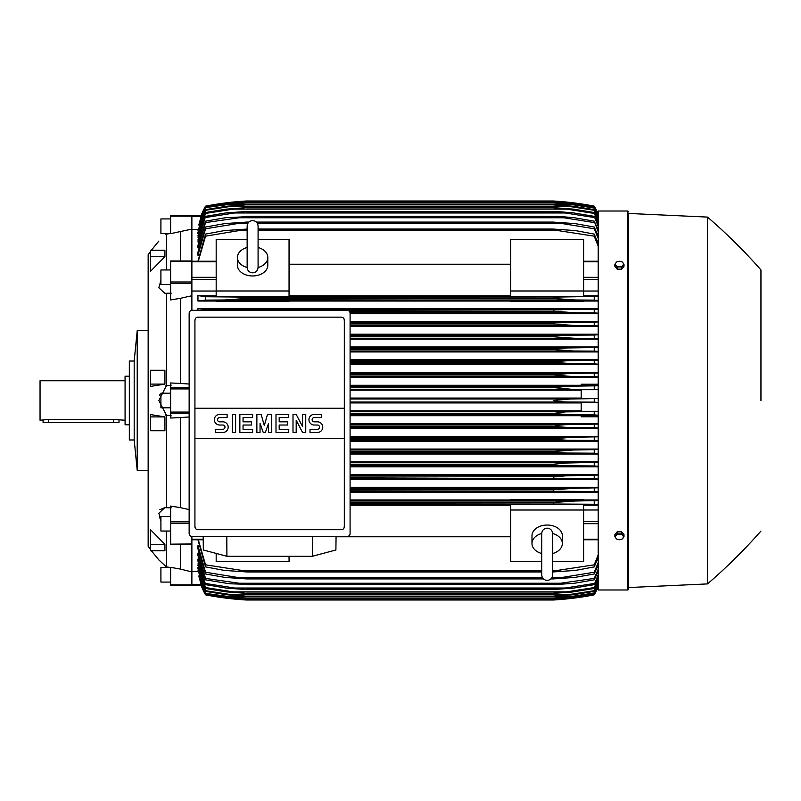 <?xml version="1.0" encoding="UTF-8"?>
<svg xmlns="http://www.w3.org/2000/svg" width="801" height="801" viewBox="0 0 801 801"><rect width="100%" height="100%" fill="white"/><g stroke="black" fill="none" stroke-linecap="round" stroke-linejoin="round"><path stroke-width="1.2" d="M247.149 267.344L247.149 267.364C247.469 270.688 249.291 272.51 252.615 272.831C255.94 272.51 257.762 270.688 258.082 267.364L258.082 267.344M247.149 267.514A15.179 10.733 180 0 1 237.436 257.491A15.179 10.733 180 0 1 247.149 247.479M258.082 247.479A15.179 10.733 180 0 1 267.794 257.491A15.179 10.733 180 0 1 258.082 267.514M258.082 247.519L258.082 226.062C257.762 222.748 255.94 220.926 252.615 220.595C249.291 220.926 247.469 222.748 247.149 226.062L247.149 267.364M267.794 257.491L267.794 265.221A15.179 10.733 180 0 1 252.615 275.965A15.179 10.733 180 0 1 237.436 265.221L237.436 257.491M289.051 290.993L289.051 296.45L216.18 296.45L216.18 290.993L289.051 290.993L289.051 239.459L258.082 239.459M191.88 291.023L216.18 291.023L216.18 239.459L247.149 239.459M289.051 264.22L510.728 264.22M510.728 295.769L289.051 295.769M598.187 291.023L583.609 291.023L583.609 296.45L510.728 296.45L510.728 239.459L583.609 239.459L583.609 290.993L510.728 290.993M191.88 216.16L170.623 216.16L170.623 215.269L191.88 215.269L191.88 261.136M191.88 310.327L191.88 260.976L170.623 260.976L170.623 299.924L180.345 298.332L180.345 383.439L189.146 384.029M191.88 536.53L191.88 543.969L170.623 544.159M170.623 544.32L191.88 544.32L191.88 584.84L170.623 584.84L170.623 585.731L191.88 585.731L191.88 584.84M510.728 499.964L350.087 499.964M598.187 499.964L583.609 499.964M350.087 492.415L598.187 492.415M598.187 487.258L350.087 487.258M350.087 479.599L598.187 479.599M598.187 474.532L350.087 474.532M350.087 466.803L598.187 466.803M598.187 461.807L350.087 461.807M350.087 454.017L598.187 454.017M598.187 449.061L350.087 449.061M350.087 441.241L598.187 441.241M598.187 436.325L350.087 436.325M350.087 428.465L598.187 428.465M598.187 423.569L350.087 423.569M598.187 416.77L581.176 416.77L581.176 415.549L598.187 415.549M350.087 415.699L581.176 415.699M581.176 410.823L350.087 410.823M350.087 402.933L581.176 402.933M198.858 576.039L201.351 585.591M191.88 585.701L201.381 585.701L205.547 594.843A60.736 60.736 0 0 1 201.251 585.701L191.88 585.701M242.373 298.893L553.241 298.473L553.241 297.131L598.187 296.4M556.124 297.011L246.538 297.131L246.538 298.473L224.42 299.985L205.547 300.115L205.547 296.75L246.528 297.131M239.109 296.951L560.68 296.951L239.109 296.951M567.348 299.684L568.73 299.764M350.087 338.252L574.137 338.252L553.241 336.73L350.087 336.73L553.241 336.73L553.241 335.809L565.426 335.208L350.087 335.208M553.932 335.719L350.087 335.809M350.087 325.496L574.617 325.496L553.241 323.974L350.087 323.974L553.241 323.974L553.241 322.893L598.187 321.962M350.087 322.463L564.024 322.463L350.087 322.463M568.019 325.296L570.292 325.396M350.027 312.74L575.028 312.74L553.241 311.219L349.226 311.219L553.241 311.219L553.241 309.997L562.452 309.707L246.538 310.307M598.187 308.585L197.957 308.585L205.547 309.526L237.326 309.707L598.187 309.186M564.294 312.27L566.367 312.41M567.909 312.5L572.555 312.7M191.88 216.64L200.921 216.64L201.381 215.299L198.858 224.961M191.88 215.299L201.381 215.299L191.88 215.299M191.88 229.096L170.623 233.662L170.623 216.16M166.378 234.132C156.475 243.194 156.475 243.194 166.378 234.132C156.475 243.194 156.475 243.194 166.378 234.132L166.378 269.957M150.588 384.1L150.588 370.262L164.916 370.262L164.916 384.1L150.588 386.412L150.588 384.1L164.916 384.1M150.588 256.64L150.588 250.232L164.916 250.232L164.916 256.64L150.588 271.239L150.588 256.64L164.916 256.64M148.155 271.439L148.155 529.561L148.155 470.347L137.221 470.347L137.221 330.653L148.155 330.653L148.155 254.738L148.155 546.262L150.588 549.726M159.489 517.056L160.911 520.62L158.858 513.231L164.846 507.624L166.378 507.714L166.378 415.238L158.858 400.5L166.378 385.762L166.378 293.286L164.846 293.376L158.858 287.769L160.911 280.38M159.749 394.813L159.589 395.334M165.767 385.842L171.234 385.141M170.623 218.913L160.911 218.913L160.911 233.481L170.373 233.481M134.188 361.021L134.188 439.979L129.331 439.979L129.331 361.021L134.188 361.021L137.221 330.653M129.331 376.21L125.076 376.21L125.076 424.79L129.331 424.79M125.076 380.765L40.05 380.765L40.05 420.235L48.551 419.464L113.542 419.464L125.076 420.235M43.084 420.235L43.084 422.668L118.999 422.668L118.999 420.235M171.234 415.859L165.767 415.158M171.234 293.166L165.767 293.296M164.846 507.624L159.86 509.656M166.378 566.868L166.358 566.848C156.475 557.806 156.475 557.806 166.378 566.868L166.378 531.043M162.413 563.313L159.269 560.32M158.958 560.019L151.349 550.768M164.916 416.9L164.916 430.738L150.588 430.738L150.588 414.588L164.916 416.9L150.588 416.9M164.916 544.36L164.916 550.768L150.588 550.768L150.588 529.761L164.916 544.36L150.588 544.36M165.767 507.704L171.234 507.834M165.767 566.768L171.234 567.659M171.234 233.341L165.767 234.232M180.345 544.32L180.345 569.08L170.623 567.338L170.623 584.84M170.623 582.087L160.911 582.087L160.911 567.519L170.373 567.519M189.146 416.971L180.345 417.561L180.345 507.644L170.623 506.072L170.623 543.969M170.623 531.043L160.911 531.043L160.911 516.465L170.623 516.465M180.345 417.561L170.623 418.032L170.623 382.968L180.345 383.439M170.623 407.789L160.911 407.789L160.911 393.211L170.623 393.211M170.623 284.535L160.911 284.535L160.911 269.957L170.623 269.957M180.345 231.92L180.345 260.976M191.88 585.731L170.623 585.731M180.345 569.08L191.88 571.904M180.345 507.644L189.146 509.586M191.88 295.749L180.345 298.332M198.678 576.039L205.547 594.312L201.261 585.701M205.547 594.843L229.026 598.487L246.538 600.009A303.669 303.669 0 0 1 205.547 594.843M246.538 600.009L553.241 600.009L570.763 598.487L594.242 594.843A60.736 60.736 0 0 0 598.187 586.612M229.026 598.487L231.879 598.487M567.909 598.487L570.763 598.487M240.25 599.579L239.319 599.508M234.523 599.078L232.6 598.878M231.189 598.727L230.167 598.617M566.858 598.918L553.241 600.009A303.669 303.669 0 0 0 594.242 594.843L598.187 586.602M229.837 598.077L246.538 599.589L228.215 598.077L205.547 594.532M205.547 594.312L229.907 598.077L240.6 598.077M598.187 586.302L594.242 594.532L571.574 598.077L553.241 599.599L246.538 599.599L553.241 599.589L569.871 598.077L594.242 594.312L598.187 586.032M559.188 598.077L569.871 598.077M191.88 571.604L198.057 571.604M350.087 402.022L570.763 402.022C562.662 402.022 556.825 401.511 553.241 400.5L570.763 398.978L598.187 398.568L581.176 398.528L581.176 389.697L598.187 389.697L571.574 389.266L553.241 387.554L569.871 386.232L598.187 385.802M598.187 415.198L594.242 414.908L594.242 411.614L598.187 411.324L581.176 411.303L581.176 402.472L598.187 402.472L594.242 402.142L594.242 398.858M594.242 402.142L570.763 402.022M350.087 398.978L570.763 398.978M350.087 414.768L569.871 414.768L553.241 413.446L350.087 413.446M553.241 413.446L565.626 411.874L594.242 411.614M350.087 413.256L553.241 413.256M594.242 414.908L569.871 414.768M350.087 411.734L571.574 411.734M350.087 427.524L568.91 427.524L553.241 426.392L350.087 426.392M553.241 426.392L557.196 425.321L565.576 424.67L598.187 424.079M350.087 426.012L553.241 426.012M598.187 427.954L594.242 427.664L594.242 424.37M594.242 427.664L568.91 427.524M350.087 424.49L572.304 424.49M350.087 440.28L567.859 440.28L553.241 439.338L350.087 439.338M553.241 439.338L553.241 438.758L572.985 437.246L598.187 436.825M350.087 438.758L553.241 438.758M598.187 440.72L594.242 440.42L594.242 437.126M594.242 440.42L567.859 440.28M350.087 437.246L572.985 437.246M350.087 453.036L566.697 453.036L553.241 452.275L350.087 452.275M553.241 452.275L553.241 451.514L573.586 450.002L598.187 449.581M350.087 451.514L553.241 451.514M598.187 453.486L594.242 453.186L594.242 449.882M594.242 453.186L566.697 453.036M350.087 450.002L573.586 450.002M350.087 465.792L565.426 465.792L553.241 465.191L350.087 465.191M553.241 465.191L553.241 464.27L566.147 463.018L598.187 462.327M350.087 464.27L553.241 464.27M598.187 466.262L594.242 465.952L594.242 462.628M594.382 465.952L564.805 465.781M350.087 462.748L574.137 462.748M350.087 478.537L564.024 478.537L350.087 478.107M553.241 478.107L553.241 477.026L565.686 475.844L598.187 475.073M350.087 477.026L556.695 476.605M598.187 479.038L594.242 478.708L594.242 475.383M594.242 478.708L564.024 478.537M350.087 475.504L574.617 475.504M350.087 491.293L562.452 491.293L350.087 491.003M553.241 491.003L553.241 489.781L575.028 488.26L598.187 487.819M350.087 489.781L553.241 489.781L566.367 488.59M598.187 491.814L594.242 491.474L594.242 488.139M594.242 491.474L562.452 491.293M350.087 488.26L575.028 488.26M583.609 500.365L583.609 499.704L510.728 499.704L510.728 500.365L583.609 500.365M350.087 504.049L560.68 504.049L350.087 503.869M553.241 503.869L553.241 502.527L575.368 501.015L598.187 500.555M350.087 502.527L553.241 502.527M598.187 504.6L594.242 504.25L594.242 500.885M594.242 504.25L560.68 504.049M350.087 501.015L575.368 501.015L350.087 501.015M289.051 556.284L289.051 561.541L216.18 561.541L216.18 553.421M350.087 505.231L510.728 505.231M510.728 536.78L336.06 536.78M541.706 561.541L510.728 561.541L510.728 504.55L583.609 504.55L583.609 510.007L598.187 509.977M552.64 561.541L583.609 561.541L583.609 510.007L510.728 510.007M541.706 553.521A15.179 10.733 0 0 1 531.984 543.509L531.984 535.779A15.179 10.733 0 0 1 547.173 525.035A15.179 10.733 0 0 1 562.352 535.779L562.352 543.509A15.179 10.733 0 0 1 552.64 553.521M552.63 533.486A15.179 10.733 0 0 1 562.352 543.509M552.64 533.656L552.64 533.636C552.31 530.312 550.487 528.49 547.173 528.169C543.849 528.49 542.027 530.312 541.706 533.636L541.706 533.656M531.984 543.509A15.179 10.733 0 0 1 541.706 533.486M312.44 536.54L312.34 556.284L226.903 556.284L226.803 536.54M203.184 536.54L203.344 549.997L226.903 556.284M312.34 556.284L335.899 549.997L336.06 536.54M347.053 536.54L192.19 536.54A3.034 3.034 0 0 1 189.146 533.506L189.146 313.351A3.034 3.034 0 0 1 192.19 310.307L347.053 310.307A3.034 3.034 0 0 1 350.087 313.351L350.087 533.506A3.034 3.034 0 0 1 347.053 536.54M341.286 317.146L197.957 317.146A3.034 3.034 0 0 0 195.804 318.037M196.796 529.481A3.034 3.034 0 0 1 194.923 526.678L194.923 408.24L344.32 408.24L344.32 320.18A3.034 3.034 0 0 0 342.448 317.376M341.286 529.711L197.957 529.711L341.286 529.711A3.034 3.034 0 0 0 344.32 526.678L344.32 438.608L194.923 438.608M344.32 438.608L344.32 408.24L194.923 408.24L194.923 320.18M344.27 526.087C344.33 528.52 343.138 529.711 340.705 529.651M198.538 529.651C196.105 529.711 194.913 528.52 194.973 526.087M317.446 432.46A5.317 5.317 0 0 0 322.763 427.143A5.317 5.317 0 0 0 317.446 421.837L314.262 421.837A2.123 2.123 0 0 1 312.13 419.704A2.123 2.123 0 0 1 314.262 417.581L321.702 417.581L321.702 414.397L314.262 414.397A5.317 5.317 0 0 0 308.946 419.704A5.317 5.317 0 0 0 314.262 425.021L317.446 425.021A2.123 2.123 0 0 1 319.569 427.143A2.123 2.123 0 0 1 317.446 429.276L310.007 429.276L310.007 432.46L317.446 432.46M288.75 429.276L288.75 432.46L275.995 432.46L275.995 414.397L288.75 414.397L288.75 417.581L279.189 417.581L279.189 421.837L287.689 421.837L287.689 425.021L279.189 425.021L279.189 429.276L288.75 429.276M252.615 429.276L252.615 432.46L239.859 432.46L239.859 414.397L252.615 414.397L252.615 417.581L243.053 417.581L243.053 421.837L251.554 421.837L251.554 425.021L243.053 425.021L243.053 429.276L252.615 429.276M222.858 432.46A5.317 5.317 0 0 0 228.175 427.143A5.317 5.317 0 0 0 222.858 421.837L219.664 421.837A2.123 2.123 0 0 1 217.542 419.704A2.123 2.123 0 0 1 219.664 417.581L227.104 417.581L227.104 414.397L219.664 414.397A5.317 5.317 0 0 0 214.358 419.704A5.317 5.317 0 0 0 219.664 425.021L222.858 425.021A2.123 2.123 0 0 1 224.981 427.143A2.123 2.123 0 0 1 222.858 429.276L215.419 429.276L215.419 432.46L222.858 432.46M235.614 414.397L235.614 432.46L232.42 432.46L232.42 414.397L235.614 414.397M260.055 423.429L260.055 432.46L256.871 432.46L256.871 414.397L261.116 414.397L264.31 425.551L267.494 414.397L271.749 414.397L271.749 432.46L268.555 432.46L268.555 423.429L265.371 432.46L263.239 432.46L260.055 423.429M296.19 420.235L296.19 432.46L293.006 432.46L293.006 414.397L296.19 414.397L302.568 426.613L302.568 414.397L305.752 414.397L305.752 432.46L302.568 432.46L296.19 420.235M194.973 320.76C194.913 318.327 196.105 317.146 198.538 317.196M340.705 317.196C343.138 317.146 344.33 318.327 344.27 320.76M198.057 229.396L191.88 229.396M201.251 215.299A60.736 60.736 0 0 1 205.547 206.157L201.261 215.299L205.547 206.688L198.678 224.961M205.547 206.468L228.215 202.923L246.538 201.411L229.827 202.923M240.6 202.923L229.907 202.923L205.547 206.688M559.188 202.923L569.871 202.923L553.241 201.411L246.538 201.411L553.371 201.401L571.574 202.923L594.242 206.468L598.187 214.698M598.187 214.968L594.242 206.468M594.242 206.688L569.871 202.923M205.547 206.157L205.547 206.157A303.669 303.669 0 0 1 246.538 200.991L229.026 202.513L205.547 206.157M229.026 202.513L231.879 202.513M567.909 202.513L559.929 201.451M246.538 200.991L553.241 200.991A303.669 303.669 0 0 1 594.242 206.157L569.05 202.323M562.682 201.682L564.325 201.832M566.858 202.082L568.55 202.263M598.187 214.388A60.736 60.736 0 0 0 594.242 206.157L598.187 214.398M229.266 202.483L230.167 202.383M231.189 202.273L232.6 202.122M234.523 201.922L239.319 201.492M240.25 201.421L243.864 201.161M627.944 589.987L627.944 211.013L598.187 211.013L598.187 589.987L627.944 589.987L628.555 589.376L628.555 400.5L628.555 589.376M553.982 465.291L558.507 465.621M565.256 463.078L564.345 463.138M628.555 213.446L628.555 400.5L628.555 213.446L707.503 217.091L707.503 583.909L628.555 587.554M760.95 400.5L760.95 269.927L760.95 400.5M623.999 536.68L623.999 534.647L621.726 531.854L617.16 531.854L614.888 534.647L614.888 536.68L616.019 538.322A3.945 2.793 0 0 1 615.498 536.92A3.945 2.793 0 0 1 616.019 535.529A3.945 2.793 0 0 1 619.443 534.137A3.945 2.793 0 0 1 622.858 535.529A3.945 2.793 0 0 1 623.388 536.92A3.945 2.793 0 0 1 622.858 538.322A3.945 2.793 0 0 1 619.443 539.714L621.726 539.463L623.999 536.68L621.726 533.887L617.16 533.887L614.888 536.68M617.16 539.463L619.443 539.714A3.945 2.793 0 0 1 616.019 538.322L617.16 539.463M621.726 531.854L621.726 533.887M617.16 531.854L617.16 533.887M573.396 501.036L568.73 501.236M557.015 502.147L553.331 502.517M197.957 539.764L205.547 566.908L205.547 564.835L246.538 571.143L246.538 571.944L224.42 570.422L205.547 566.908M198.167 570.082L205.547 593.371L230.878 596.855L568.91 596.855L594.242 592.94L598.187 584.58M198.258 567.478L197.957 568.6L205.547 591.368L205.547 590.697L231.93 594.783L567.859 594.783L594.242 590.697L598.187 582.217M198.358 563.834L197.957 565.366L205.547 588.465L205.547 587.564L233.081 591.859L566.697 591.859L594.242 587.564L598.187 578.913M197.957 559.068L197.957 561.07L205.547 584.65L198.458 559.068M198.558 553.09L197.957 553.09L197.957 555.614L205.547 579.834L205.547 578.412L246.538 584.299L229.547 583.769L205.547 579.834M198.668 545.731L197.957 545.731L197.957 548.875L205.547 573.967L205.547 572.234L237.326 577.401L542.287 577.401M197.957 545.731L205.547 572.234M237.316 577.401L246.538 578.302L246.538 578.913L224.761 577.401L205.547 573.967M246.538 578.302L542.868 578.302M551.478 578.302L562.452 577.401L594.242 572.234L598.187 562.672M246.538 578.913L543.428 578.913M550.908 578.913L553.241 578.913L553.241 578.302M598.187 564.855L594.242 573.967L575.028 577.401L553.241 578.913M594.242 573.967L594.242 572.234M552.049 577.401L562.452 577.401M197.957 553.09L205.547 578.412M246.538 584.299L553.241 584.299L594.242 578.412L598.187 569.231M246.538 584.75L553.241 584.299M598.187 571.013L594.242 579.834L574.617 583.228L553.241 584.75M594.242 579.834L594.242 578.412M235.764 583.228L564.024 583.228M246.538 589.226L553.241 589.226L565.426 588.024L234.353 588.024L246.538 589.546L226.873 588.184L205.547 584.65M205.396 583.458L234.973 588.084M246.538 589.546L553.241 589.226M598.187 576.039L594.242 584.65L574.137 588.024L553.241 589.546M564.805 588.084L594.382 583.458M594.242 584.65L598.187 574.607M197.957 563.834L205.547 587.564M233.061 591.859L246.538 593.371L226.192 591.859L205.547 588.465M246.538 593.171L553.241 593.171L566.697 591.859M246.538 593.371L553.241 593.171M598.187 580.024L594.242 588.465L571.774 592.079L553.241 593.371M594.242 588.465L594.242 587.564M197.957 567.478L205.547 590.697M231.91 594.783L246.538 596.304L226.803 594.783L205.547 591.368M246.538 596.194L553.241 596.194L567.859 594.783M246.538 596.304L553.241 596.194M598.187 583.028L594.242 591.368L572.985 594.783L553.241 596.304M594.242 591.368L594.242 590.697M197.957 570.082L205.547 592.94M230.838 596.845L246.538 598.317L227.474 596.855L205.547 593.371M246.538 598.317L553.241 598.317L568.91 596.855M246.538 598.367L553.241 598.317M598.187 585.11L594.242 593.371L572.304 596.855L553.241 598.367M198.298 539.764L205.547 564.835M246.538 571.143L541.706 571.143M552.64 571.143L594.242 564.835L598.187 554.773M246.538 571.944L541.706 571.944M552.64 571.944L553.241 571.143M239.109 570.422L541.706 570.422L239.109 570.422M552.64 570.422L560.68 570.422L552.64 570.422M598.187 557.426L594.242 566.908L575.368 570.422L553.241 571.944M594.242 566.908L594.242 564.835M583.609 505.231L598.187 505.231M581.176 398.067L350.087 398.067M350.087 389.266L571.574 389.266M350.087 390.177L581.176 390.177M350.087 387.744L553.241 387.744M350.087 387.554L553.241 387.554M594.242 389.386L594.242 386.092M350.087 386.232L569.871 386.232M598.187 385.451L581.176 385.451L581.176 384.23L598.187 384.23M581.176 385.301L350.087 385.301M350.087 377.431L598.187 377.431M598.187 372.535L350.087 372.535M350.087 364.675L598.187 364.675M598.187 359.759L350.087 359.759M350.087 351.939L598.187 351.939M598.187 346.983L350.087 346.983M350.087 339.193L598.187 339.193M598.187 334.197L350.087 334.197M350.087 326.468L598.187 326.468M598.187 321.401L350.087 321.401M350.087 313.742L598.187 313.742M197.957 308.585L197.957 310.307M583.609 301.036L598.187 301.036M289.051 301.036L510.728 301.036M216.18 295.769L197.957 295.769L197.957 301.036L216.18 301.036M205.547 309.526L205.547 310.307M237.316 309.707L246.538 309.997M598.187 313.181L594.242 312.861L594.242 309.526M594.242 312.861L575.028 312.74M237.326 309.707L562.452 309.707M350.087 322.893L553.241 322.893M598.187 325.927L594.242 325.617L594.242 322.292M594.242 325.617L574.617 325.496M564.805 335.219L594.382 335.048M598.187 338.673L594.242 338.372L594.242 335.048L598.187 334.738M594.242 338.372L574.137 338.252M350.087 349.486L553.241 349.486L553.241 348.725L566.697 347.964L598.187 347.514M350.087 348.725L553.241 348.725M350.087 350.998L573.586 350.998L553.241 349.486M598.187 351.419L594.242 351.118L594.242 347.814M594.242 351.118L573.586 350.998M350.087 347.964L566.697 347.964M350.087 362.242L553.241 362.242L553.241 361.662L567.859 360.72L598.187 360.28M350.087 361.662L553.241 361.662M350.087 363.754L572.985 363.754L553.241 362.242M598.187 364.175L594.242 363.874L594.242 360.58M594.242 363.874L572.985 363.754M350.087 360.72L567.859 360.72M350.087 374.988L553.241 374.988L568.91 373.476L598.187 373.046M350.087 374.608L553.241 374.608M350.087 376.51L572.304 376.51L553.241 374.988M598.187 376.921L594.242 376.63L594.242 373.336M594.242 376.63L572.304 376.51M350.087 373.476L568.91 373.476M216.18 301.296L289.051 301.296L289.051 300.635L216.18 300.635L216.18 301.296M510.728 301.296L583.609 301.296L583.609 300.635L510.728 300.635L510.728 301.296M205.547 300.115L197.957 301.036M197.527 295.539L206.167 296.801M246.538 298.473L553.241 298.473L575.368 299.985L594.242 300.115L594.242 296.75M224.42 299.985L575.248 299.985L224.42 299.985M598.187 300.445L594.242 300.115M598.187 295.769L583.609 295.769M598.187 246.227L594.242 236.165L553.241 229.857L258.082 229.857M247.149 229.857L239.099 230.578L247.149 230.578M258.082 230.578L560.68 230.578M239.109 230.578L205.547 236.165L198.298 261.236M197.957 261.236L205.547 234.092L224.42 230.578L247.149 229.056M258.082 229.056L553.241 229.056L575.368 230.578L594.242 234.092L598.187 243.574M246.538 229.056L246.538 229.857M553.241 229.857L553.241 229.056M594.242 236.165L594.242 234.092M205.547 234.092L205.547 236.165M247.739 223.599L237.326 223.599L205.547 228.766L205.547 227.033L197.957 252.125L197.957 255.269L198.668 255.269M205.547 221.166L225.171 217.772L246.538 216.701L205.547 222.588L205.547 221.166L197.957 245.386L197.957 247.909L198.558 247.909M197.957 241.932L205.547 216.35L197.957 239.93L198.458 241.932M598.187 222.087L594.242 213.436L566.697 209.141L233.081 209.141L205.547 213.436L205.547 212.535L197.957 235.634L198.358 237.166M598.187 218.783L594.242 210.303L567.859 206.217L231.93 206.217L205.547 210.303L205.547 209.632L197.957 232.4L198.258 233.522M598.187 216.42L594.242 208.06L568.91 204.145L230.878 204.145L205.547 207.629L198.167 230.918M205.547 208.06L197.957 230.918M205.547 207.629L227.474 204.145L246.538 202.683L230.858 204.155M246.538 202.633L553.942 202.643L572.304 204.145L594.242 207.629L598.187 215.89M568.91 204.145L553.241 202.683L246.538 202.683M205.547 210.303L197.957 233.522M205.547 209.632L226.803 206.217L246.538 204.696L231.9 206.217M246.538 204.696L553.241 204.696L572.985 206.217L594.242 209.632L598.187 217.972M567.859 206.217L553.241 204.806L246.538 204.806M594.242 210.303L594.242 209.632M205.547 213.436L197.957 237.166M205.547 212.535L226.192 209.141L246.538 207.629L233.061 209.151M246.538 207.629L553.241 207.629L573.586 209.141L594.242 212.535L598.187 220.976M566.697 209.141L553.241 207.829L246.538 207.829M594.242 213.436L594.242 212.535M234.973 212.916L205.396 217.542M205.547 216.35L225.652 212.976L246.538 211.454L234.333 212.976L565.426 212.976L553.241 211.774L246.538 211.774M246.538 211.454L556.865 211.534L573.085 212.836L594.242 216.35L598.187 224.961M598.187 226.393L594.242 216.35M594.382 217.542L564.805 212.916M205.547 222.588L197.957 247.909M246.538 216.25L557.386 216.33L573.696 217.642L594.242 221.166L598.187 229.987M235.764 217.772L564.024 217.772L553.241 216.701L246.538 216.701M598.187 231.769L594.242 221.166M594.242 222.588L564.024 217.772M205.547 228.766L197.957 255.269M205.547 227.033L224.761 223.599L246.538 222.087L246.538 222.698L237.316 223.599M246.538 222.087L248.871 222.087M256.36 222.087L553.241 222.087L575.028 223.599L594.242 227.033L598.187 236.145M257.491 223.599L562.452 223.599L553.241 222.698L256.921 222.698M248.31 222.698L246.538 222.698M553.241 222.698L553.241 222.087M598.187 238.328L594.242 228.766L594.242 227.033M594.242 228.766L562.452 223.599M617.16 269.146L617.16 267.113L619.443 266.863A3.945 2.793 180 0 1 616.019 265.471A3.945 2.793 180 0 1 615.498 264.08A3.945 2.793 180 0 1 616.019 262.678L614.888 264.32L614.888 266.353L617.16 269.146L621.726 269.146L623.999 266.353L623.999 264.32L622.858 262.678A3.945 2.793 180 0 1 623.388 264.08A3.945 2.793 180 0 1 622.858 265.471A3.945 2.793 180 0 1 619.443 266.863L621.726 267.113L623.999 264.32M621.726 269.146L621.726 267.113M619.443 261.286A3.945 2.793 180 0 1 622.858 262.678L621.726 261.537L619.443 261.286L617.16 261.537L616.019 262.678A3.945 2.793 180 0 1 619.443 261.286M614.888 264.32L617.16 267.113M191.88 261.767L216.18 261.767M191.88 277.316L216.18 277.316M191.88 279.509L216.18 279.509M191.88 539.233L203.214 539.233M191.88 584.36L200.921 584.36M113.542 422.668L113.542 419.464M48.551 422.668L48.551 419.464M189.146 523.293L170.623 523.293M189.146 521.821L170.623 521.821M189.146 413.256L170.623 413.256M189.146 412.084L170.623 412.084M189.146 388.916L170.623 388.916M189.146 387.744L170.623 387.744M191.88 283.464L170.623 283.464M191.88 282.002L170.623 282.002M191.88 261.326L170.623 261.326M598.187 539.233L583.609 539.233M598.187 523.684L583.609 523.684M598.187 521.491L583.609 521.491M598.187 279.509L583.609 279.509M598.187 277.316L583.609 277.316M598.187 261.767L583.609 261.767M258.082 267.364L258.082 226.062M191.88 261.236L216.18 261.236M191.88 539.764L203.224 539.764M148.155 254.738L150.588 251.274M151.349 250.232L158.858 241.081M134.188 439.979L137.221 470.347M552.64 533.636L552.64 574.938C552.31 578.252 550.487 580.074 547.173 580.405C543.849 580.074 542.027 578.252 541.706 574.938L541.706 533.636M627.944 211.013L628.555 211.624M707.503 583.909C726.537 567.529 744.349 549.917 760.95 531.073M760.95 269.927C744.349 251.083 726.537 233.471 707.503 217.091M598.187 539.764L583.609 539.764M598.187 261.236L583.609 261.236"/></g></svg>

